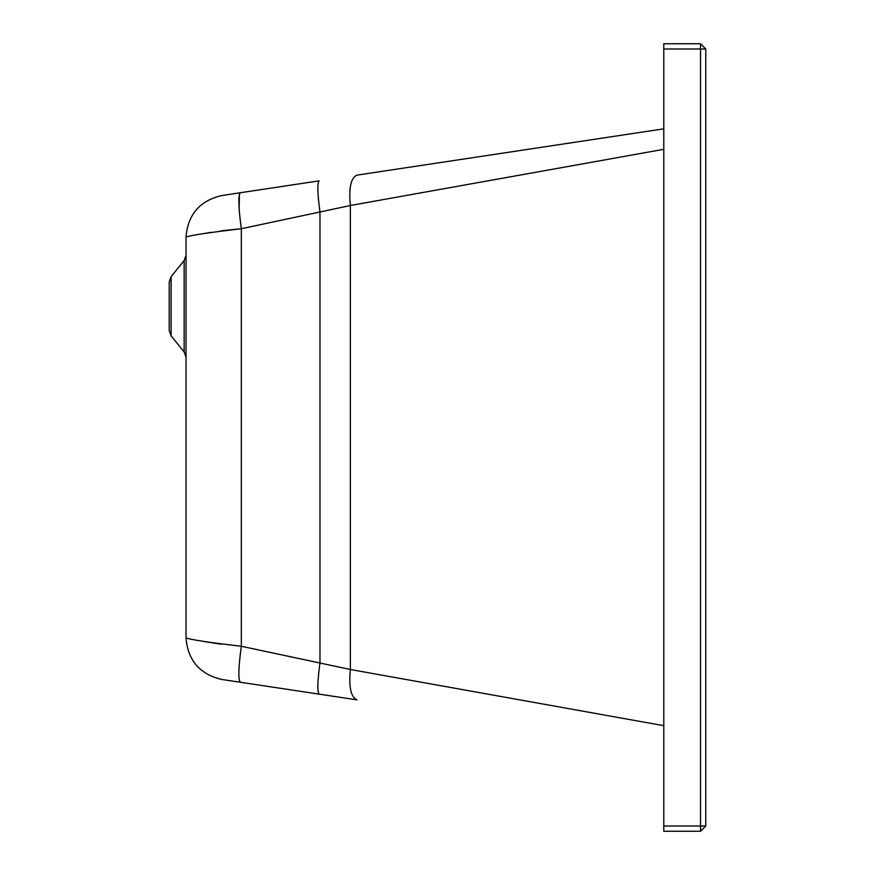 <?xml version="1.0" encoding="UTF-8"?>
<svg xmlns="http://www.w3.org/2000/svg" width="875" height="875" viewBox="0 0 875 875"><rect width="100%" height="100%" fill="white"/><g stroke="black" fill="none" stroke-linecap="round" stroke-linejoin="round"><path stroke-width="1.31" d="M663.775 149.319L350.372 205.494L350.372 669.506C348.688 687.094 350.875 697.211 356.945 699.858L240.341 682.259C238.088 679.678 238.416 667.68 241.325 646.275C208.994 642.458 190.564 639.68 186.025 637.93L186.025 237.07C190.564 235.32 208.994 232.542 241.325 228.725L319.977 211.991L241.325 228.725L241.325 646.275L350.372 669.506L663.775 725.681M171.106 276.631L171.106 335.869L169.225 330.575L169.225 281.925L171.106 276.631L184.144 260.553L186.025 255.259M171.106 335.869L184.144 351.947L186.025 357.241M335.442 208.698L350.372 205.494C348.688 187.906 350.875 177.789 356.945 175.142L663.775 128.833M319.134 180.852L240.341 192.741L319.134 180.852C317.177 183.083 317.461 193.463 319.977 211.991L350.372 205.494M186.025 237.07C187.862 214.561 199.773 200.714 221.758 195.541L240.341 192.741C238.088 195.322 238.416 207.32 241.325 228.725M240.341 682.259L221.758 679.459C199.773 674.286 187.862 660.439 186.025 637.93M663.775 826L663.775 831.25L700.525 831.25L705.775 826L705.775 49L700.525 49L700.525 826L663.775 826L663.775 43.75L700.525 43.75L705.775 49M203.372 233.669L211.072 232.345M220.905 230.847L240.527 228.78M220.872 644.153L211.914 642.797M210.066 642.491L203.372 641.331M239.422 194.064L239.116 208.917M319.977 211.991L319.977 663.009C317.461 681.538 317.177 691.917 319.134 694.148M184.144 351.947L184.144 260.553M663.775 49L700.525 49L700.525 43.75M700.525 831.25L700.525 826L705.775 826"/></g></svg>
